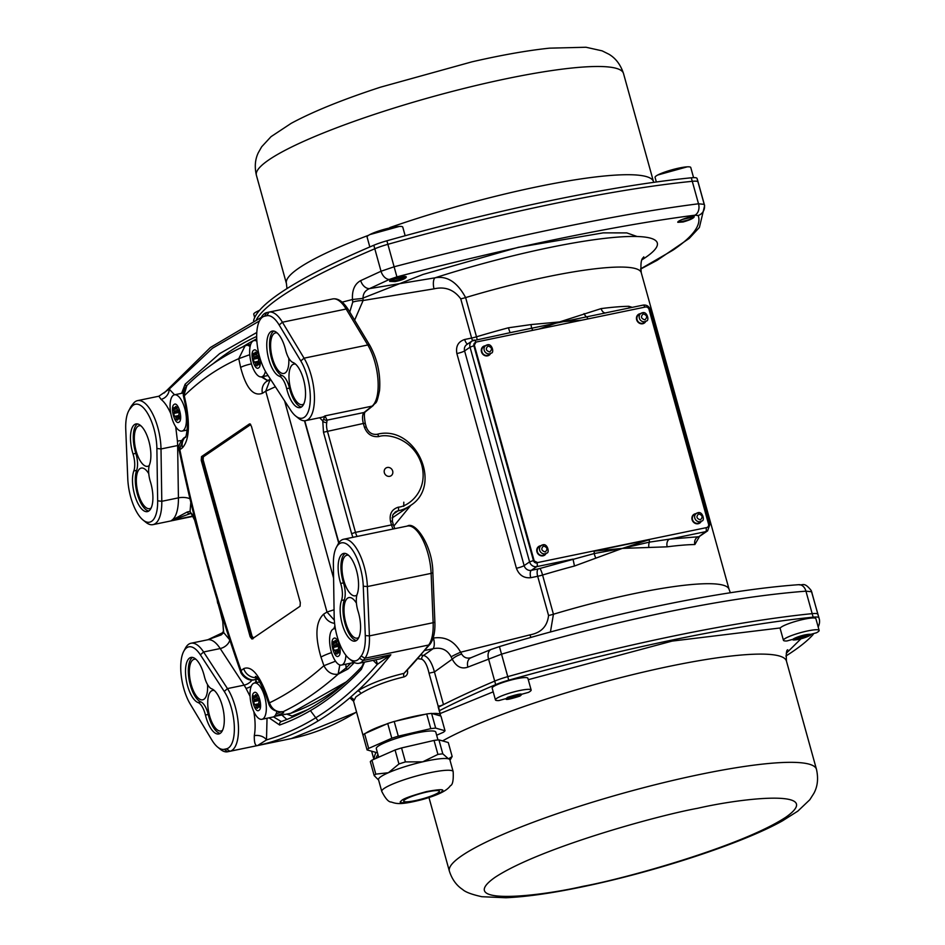 <?xml version="1.0" encoding="UTF-8"?>
<svg xmlns="http://www.w3.org/2000/svg" width="945" height="945" viewBox="0 0 945 945"><rect width="100%" height="100%" fill="white"/><g stroke="black" fill="none" stroke-linecap="round" stroke-linejoin="round"><path stroke-width="1.42" d="M550.427 632.028L553.439 614.238A9.261 1.394 -15.5 0 1 548.561 615.49L537.681 576.273A9.261 1.394 -15.5 0 0 542.572 575.032A6.178 0.85 73.3 0 0 539.867 568.488L594.216 553.546L622.353 548.395L649.357 542.135L669.485 539.158A6.178 4.193 -97.4 0 0 667.205 546.824L622.353 548.395L574.465 566.02A154.354 23.212 164.5 0 0 542.572 575.032L553.439 614.238A154.354 23.212 -15.5 0 1 729.091 589.385L641.265 272.727A154.354 23.212 164.5 0 0 465.625 297.592C457.274 282.13 447.056 275.55 434.983 277.83A177.754 26.732 -15.5 0 1 614.593 237.36A177.754 26.732 -15.5 0 1 642.033 259.757M510.064 332.652L508.398 327.797L531.055 324.572L559.546 321.938L601.15 308.602A154.354 23.212 -15.5 0 1 628.815 306.298L632.252 307.361M699.56 536.347L694.87 544.521A154.354 23.212 164.5 0 0 667.205 546.824M707.226 527.369A3.083 2.788 -124.3 0 1 706.045 527.96A3.083 1.24 78.3 0 1 705.761 531.645L669.485 539.158L698.26 536.76A6.178 5.28 -91 0 0 694.87 544.521M644.797 307.137A3.083 1.24 -101.7 0 0 643.155 305.105C646.687 304.739 649.085 306.263 650.337 309.677L709.884 524.369L707.604 530.866A6.178 5.587 -124.3 0 1 705.761 531.645L698.639 536.855M629.5 307.928A6.178 5.28 89 0 1 628.815 306.298M605.249 312.949A6.178 4.193 82.6 0 1 601.15 308.602M606.69 312.701L510.229 332.664M472.63 340.625A6.178 2.469 78.3 0 1 471.614 338.05L460.747 298.833A9.261 1.394 -15.5 0 0 465.625 297.592L476.504 336.81A9.261 1.394 -15.5 0 1 471.614 338.05L464.692 339.491C458.219 341.617 455.608 346.307 456.872 353.548L516.407 568.24C519.088 575.186 523.861 578.34 530.759 577.702A6.178 2.469 78.3 0 1 531.303 570.343L536.76 566.622L573.036 559.121L574.465 566.02M648.825 547.12A6.178 3.272 -87.8 0 1 649.357 542.135A3.083 1.24 -101.7 0 0 649.109 539.749L622.353 548.395L593.968 551.159A3.083 1.24 78.3 0 1 594.216 553.546A6.178 1.5 66.2 0 0 595.811 558.093M584.069 313.61A6.178 3.603 68.3 0 0 586.987 317.248A3.083 1.24 78.3 0 1 587.861 318.926M538.969 329.049L559.546 321.938L581.624 320.213M531.055 324.572A6.178 1.169 86.6 0 0 531.846 328.659A3.083 1.24 78.3 0 1 532.72 330.337M640.592 268.9L673.029 250.13C693.287 236.345 701.662 224.804 698.166 215.531L694.906 215.2C618.349 224.922 509.721 247.377 396.912 276.873L389.434 279.425L369.519 288.615L434.983 277.83A9.261 3.662 80.3 0 0 434.015 288.839C445.048 286.311 453.954 289.642 460.747 298.833M395.045 281.598L389.671 281.362C388.537 279.389 406.279 274.806 406.326 277.074C405.511 278.716 401.755 280.216 395.045 281.598M683.034 221.992L677.825 222.323C676.785 220.669 694.185 214.94 694.173 216.925C693.323 218.425 689.614 220.114 683.034 221.992M530.96 637.426A9.261 3.745 76.3 0 1 529.98 634.863L460.64 652.215C454.321 641.005 445.26 636.28 433.46 638.052L433.117 638.123M421.281 655.039L423.573 655.428L433.046 648.731A9.261 3.709 -101.7 0 0 433.46 638.052M425.155 650.361L433.046 648.731C441.256 647.03 447.28 649.723 451.108 656.822A9.261 0.709 -25 0 1 460.64 652.215L461.68 654.058C463.936 657.814 467.314 658.948 471.815 657.472M470.716 657.814L470.882 657.755A9.261 6.544 67 0 0 467.869 667.111L501.535 654.176C558.33 637.225 613.352 623.204 666.603 612.124C719.464 601.221 765.911 594.24 805.943 591.168L811.637 591.747L812.003 592.798M363.045 298.384C362.963 293.706 365.124 290.446 369.519 288.615A9.261 6.509 64.6 0 1 360.695 280.618C354.682 283.89 351.942 290.186 352.485 299.494L363.045 298.384L363.104 300.51A9.261 2.032 174.2 0 0 352.745 302.116L349.744 312.039M640.604 269.089L657.188 260.265L689.236 238.412L699.406 227.426L704.627 205.608L704.202 204.356L698.509 203.789C659.315 208.75 613.14 216.736 560.007 227.745C507.075 238.683 451.769 251.701 394.1 266.785L381.024 271.25L360.695 280.618M451.108 656.822L452.23 659.161A9.261 2.977 -25.1 0 1 461.68 654.058M467.869 667.111C461.585 669.403 456.364 666.745 452.23 659.161L434.44 671.966C431.794 662.28 428.179 656.763 423.573 655.428A3.083 2.764 -76.8 0 0 421.824 659.208L418.174 658.677M342.255 302.116L352.485 299.494L352.745 302.116M698.166 215.531A9.261 9.131 157.8 0 0 704.202 204.356L696.997 178.357A401.318 60.338 164.5 0 1 697.386 179.479L698.367 183.011A401.318 60.338 164.5 0 0 697.977 181.889A21.605 3.248 164.5 0 0 692.283 181.31A401.318 60.338 164.5 0 0 387.875 244.318A21.605 3.248 164.5 0 0 374.799 248.783A401.318 60.338 164.5 0 0 256.473 319.505A401.318 60.338 -15.5 0 1 374.799 248.783A21.605 3.248 -15.5 0 1 387.875 244.318A401.318 60.338 -15.5 0 1 692.283 181.31A21.605 3.248 -15.5 0 1 697.977 181.889A401.318 60.338 -15.5 0 1 698.367 183.011L704.627 205.608M374.173 759.178A401.318 60.338 -15.5 0 1 376.039 752.444A401.318 60.338 164.5 0 0 374.173 759.178M443.488 704.604L438.315 706.695L429.03 673.194L434.44 671.966L443.488 704.604A401.318 60.338 -15.5 0 1 494.696 681.109A21.605 3.248 -15.5 0 1 507.76 676.644A401.318 60.338 -15.5 0 1 812.18 613.648L805.943 591.168A9.261 6.875 85.7 0 0 798.773 584.683L798.773 584.683C802.766 585.9 803.852 581.222 811.188 590.495L811.188 590.495A9.261 9.178 156.1 0 1 811.637 591.747L817.862 614.215A401.318 60.338 -15.5 0 1 818.264 615.337A401.318 60.338 164.5 0 0 817.862 614.215A21.605 3.248 164.5 0 0 812.18 613.648A21.605 3.248 -15.5 0 1 817.862 614.215L818.842 617.746A401.318 60.338 -15.5 0 1 819.244 618.869A401.318 60.338 -15.5 0 1 818.193 627.031M288.768 358.202A20.707 8.281 78.3 0 1 283.961 373.452A20.707 8.281 78.3 0 1 272.42 358.155A20.707 8.281 78.3 0 1 275.562 332.876A20.707 8.281 78.3 0 1 277.192 332.947M149.263 465.507A20.707 8.281 78.3 0 1 147.68 466.31A20.707 8.281 78.3 0 1 136.139 451.013A20.707 8.281 78.3 0 1 139.281 425.734A20.707 8.281 78.3 0 1 140.911 425.805M303.806 403.928A20.707 8.281 78.3 0 1 302.329 404.637A20.707 8.281 78.3 0 1 290.788 389.34A20.707 8.281 78.3 0 1 293.942 364.073A20.707 8.281 78.3 0 1 295.572 364.144M151.165 507.926A20.707 8.281 78.3 0 1 149.7 508.634A20.707 8.281 78.3 0 1 138.147 493.349A20.707 8.281 78.3 0 1 141.301 468.07A20.707 8.281 78.3 0 1 148.767 473.669M358.84 637.426A20.707 8.281 78.3 0 1 357.364 638.135A20.707 8.281 78.3 0 1 345.823 622.849A20.707 8.281 78.3 0 1 348.977 597.571A20.707 8.281 78.3 0 1 356.43 603.17M356.926 594.996A20.707 8.281 78.3 0 1 355.344 595.799A20.707 8.281 78.3 0 1 343.803 580.513A20.707 8.281 78.3 0 1 346.957 555.235A20.707 8.281 78.3 0 1 348.587 555.306M360.801 693.524A3.083 2.327 58.2 0 0 357.529 690.996C369.743 683.707 385.241 677.825 404.011 673.36L430.105 644.147A3.083 2.681 37.9 0 1 428.64 645.033A1193.476 477.426 78.3 0 1 404.011 673.36A3.083 1.134 -102.3 0 0 403.94 676.927C386.788 680.991 372.413 686.519 360.801 693.524L355.911 696.89L353.56 701.249L363.293 736.356A40.127 6.036 -15.5 0 1 363.258 736.214M429.03 673.194C427.282 665.481 424.872 660.815 421.824 659.208M222.547 730.284A20.707 8.281 78.3 0 1 221.083 730.993A20.707 8.281 78.3 0 1 209.542 715.708A20.707 8.281 78.3 0 1 212.684 690.429A20.707 8.281 78.3 0 1 214.314 690.5M207.522 684.558A20.707 8.281 78.3 0 1 202.714 699.808A20.707 8.281 78.3 0 1 191.162 684.511A20.707 8.281 78.3 0 1 194.316 659.244A20.707 8.281 78.3 0 1 195.946 659.303M326.793 422.45L327.053 420.159A3.083 2.989 -153.8 0 1 323.722 418.966L322.753 420.95A3.083 2.103 12.2 0 0 326.793 422.45A9.261 3.709 78.3 0 0 327.348 430.92L355.485 532.366L391.502 524.9A9.261 3.709 -101.7 0 0 393.155 528.999M373.133 405.629C375.897 401.271 376.358 406.409 379.559 390.403C380.705 374.374 377.492 359.431 369.932 345.575A3.083 1.866 149 0 0 367.782 344.984A37.044 14.825 78.3 0 1 372.07 406.137L364.073 412.492A3.083 2.776 -128.5 0 0 365.148 411.996L373.133 405.629A3.083 2.776 -128.5 0 1 372.07 406.137L324.962 415.883L327.053 420.159L364.073 412.492A9.261 3.709 -101.7 0 0 363.364 423.466L323.485 432.231L351.623 533.677L355.485 532.366A9.261 3.709 78.3 0 0 357.127 536.453M259.603 320.65L261.281 317.461A36.394 14.553 78.3 0 1 266.679 312.618A1193.476 477.426 78.3 0 1 268.935 312.133A37.044 14.825 78.3 0 1 268.959 312.122A37.044 14.825 78.3 0 1 282.425 322.221L304.054 358.179A37.044 14.825 78.3 0 1 314.425 396.593A37.044 14.825 78.3 0 1 305.613 420.643A37.044 14.825 78.3 0 1 298.525 418.316L295.726 416.06A33.961 13.584 78.3 0 1 290.658 410.189L266.785 373.582A33.311 13.324 78.3 0 1 259.603 320.65A33.311 13.324 78.3 0 1 264.541 316.221A1190.381 476.197 78.3 0 1 266.797 315.724A33.961 13.584 78.3 0 1 279.153 324.974L300.793 360.931A33.961 13.584 78.3 0 1 310.09 402.901A33.961 13.584 78.3 0 1 295.726 416.06M128.685 410.886A33.961 13.584 78.3 0 1 129.878 409.02A1190.381 476.197 78.3 0 1 131.65 406.763A33.311 13.324 78.3 0 1 147.491 413.201A33.311 13.324 78.3 0 1 156.882 448.462L157.661 500.803A33.961 13.584 78.3 0 1 143.085 520.057A33.961 13.584 78.3 0 1 127.776 478.82L125.756 429.491A33.961 13.584 78.3 0 1 128.685 410.886L130.363 407.708A37.044 14.825 78.3 0 1 131.662 405.665A1193.476 477.426 78.3 0 1 133.434 403.397A36.394 14.553 78.3 0 1 137.592 400.621A36.394 14.553 78.3 0 1 161.004 448.969L177.636 445.532A36.394 14.553 -101.7 0 0 177.436 441.126L175.711 426.762M190.807 502.315L190.075 511.351L187.134 512.025L171.411 520.506A37.044 14.825 -101.7 0 0 178.416 497.861L161.796 501.299A37.044 14.825 78.3 0 1 152.972 524.64A37.044 14.825 78.3 0 1 145.884 522.313L143.085 520.057M193.063 516.017L171.411 520.506L191.067 513.3A3.083 2.599 125.2 0 1 190.075 511.351L194.635 520.14C192.839 515.273 191.658 512.993 191.067 513.3M273.826 331.069A23.07 9.226 -101.7 0 0 270.471 353.902A23.07 9.226 -101.7 0 0 282.094 375.555A15.522 6.202 78.3 0 1 289.489 388.088A23.07 9.226 -101.7 0 0 301.455 406.988M137.533 423.927A23.07 9.226 -101.7 0 0 135.832 453.364A15.522 6.202 78.3 0 1 136.635 470.386A23.07 9.226 -101.7 0 0 137.639 495.015A23.07 9.226 -101.7 0 0 148.814 510.997M387.296 467.48A4.63 4.182 -124.3 0 1 392.73 473.351A4.63 4.182 -124.3 0 1 385.525 474.839A4.63 4.182 -124.3 0 1 387.296 467.48M345.208 553.427A23.07 9.226 -101.7 0 0 343.496 582.864A15.522 6.202 78.3 0 1 344.311 599.886A23.07 9.226 -101.7 0 0 345.303 624.515A23.07 9.226 -101.7 0 0 356.489 640.486M430.105 644.147C433.696 639.092 435.291 631.591 434.865 621.656A3.083 1.075 177.7 0 1 433.141 622.708L369.412 635.89A37.044 14.825 78.3 0 1 364.924 658.228A1193.476 477.426 78.3 0 1 363.152 660.484A36.394 14.553 78.3 0 1 358.994 663.272A36.394 14.553 78.3 0 1 352.036 660.992L349.225 658.736A33.311 13.324 78.3 0 1 334.164 616.577L333.384 564.236A33.961 13.584 78.3 0 1 336.349 547.379A33.961 13.584 78.3 0 1 352.45 549.99A33.961 13.584 78.3 0 1 363.27 586.219L367.392 586.561L431.121 573.379L433.141 622.708A37.044 14.825 78.3 0 1 428.64 645.033L364.924 658.228L361.167 656.019A1190.381 476.197 78.3 0 1 359.395 658.275A33.311 13.324 78.3 0 1 349.225 658.736M361.167 656.019A33.961 13.584 78.3 0 0 365.29 635.548L369.412 635.89L367.392 586.561A37.044 14.825 78.3 0 0 343.614 539.252A37.044 14.825 78.3 0 0 338.026 544.202L336.349 547.379M407.378 670.029C408.169 673.525 407.023 675.829 403.94 676.927M365.857 733.143A40.127 6.036 -15.5 0 1 386.458 724.094M396.002 721.059A40.127 6.036 -15.5 0 1 424.919 714.373M432.101 713.546A40.127 6.036 -15.5 0 1 440.228 714.326A15.439 2.315 -15.5 0 1 440.382 714.55A15.439 2.315 -15.5 0 1 439.567 715.672M440.228 714.326L438.185 706.978L439.26 705.856M183.708 651.389L185.397 648.199A37.044 14.825 78.3 0 1 190.973 643.25A37.044 14.825 78.3 0 1 203.588 651.979L227.461 688.586A36.394 14.553 78.3 0 1 238.447 726.622A36.394 14.553 78.3 0 1 229.907 751.263A1193.476 477.426 78.3 0 1 227.65 751.759A37.044 14.825 78.3 0 1 227.627 751.759A37.044 14.825 78.3 0 1 220.539 749.432L217.74 747.176A33.961 13.584 78.3 0 1 211.893 740.065L190.252 704.108A33.961 13.584 78.3 0 1 183.708 651.389A33.961 13.584 78.3 0 1 200.387 654.85L224.26 691.457A33.311 13.324 78.3 0 1 234.313 726.268A33.311 13.324 78.3 0 1 226.505 748.818A1190.381 476.197 78.3 0 1 224.248 749.314A33.961 13.584 78.3 0 1 217.74 747.176M353.548 701.202L349.827 697.835L357.529 690.996A1193.476 477.426 78.3 0 0 390.852 654.755L377.256 664.453A9.261 7.666 128.2 0 0 375.626 659.834M192.567 657.425A23.07 9.226 -101.7 0 0 189.224 680.258A23.07 9.226 -101.7 0 0 200.848 701.911A15.522 6.202 78.3 0 1 208.231 714.444A23.07 9.226 -101.7 0 0 220.197 733.344M322.588 417.111L322.233 417.194A37.044 14.825 -101.7 0 0 324.962 415.883L323.722 418.966M158.878 396.215L169.202 389.116A9.261 7.666 -51.8 0 1 161.04 399.345L158.878 396.215L137.592 400.621M157.661 500.803L161.796 501.299L161.004 448.969L156.882 448.462M191.138 513.348L189.898 513.607A3.083 2.41 -113.2 0 1 187.134 512.025M282.094 375.555L279.33 376.204A23.152 9.261 78.3 0 1 267.376 352.733A23.152 9.261 78.3 0 1 272.373 331.057A23.152 9.261 78.3 0 1 285.614 350.004A15.439 6.178 78.3 0 0 292.962 362.478A23.152 9.261 78.3 0 1 304.881 385.69A23.152 9.261 78.3 0 1 300.132 407.59A23.152 9.261 78.3 0 1 286.678 388.678L289.489 388.088M279.33 376.204A15.439 6.178 78.3 0 1 286.678 388.678M135.832 453.364L133.032 453.966A15.439 6.178 78.3 0 1 133.836 470.893L136.635 470.386M133.032 453.966A23.152 9.261 78.3 0 1 136.092 423.915A23.152 9.261 78.3 0 1 148.093 438.515A23.152 9.261 78.3 0 1 149.534 464.645A15.439 6.178 78.3 0 0 150.349 481.572A23.152 9.261 78.3 0 1 147.491 511.588A23.152 9.261 78.3 0 1 135.359 497.259A23.152 9.261 78.3 0 1 133.836 470.893M341.511 600.394A23.152 9.261 78.3 0 0 343.035 626.759A23.152 9.261 78.3 0 0 355.166 641.088A23.152 9.261 78.3 0 0 358.013 611.072A15.439 6.178 78.3 0 1 357.21 594.133A23.152 9.261 78.3 0 0 355.769 568.016A23.152 9.261 78.3 0 0 343.756 553.404A23.152 9.261 78.3 0 0 340.696 583.467A15.439 6.178 78.3 0 1 341.511 600.394L344.311 599.886M365.29 635.548L363.27 586.219M353.666 699.985A3.083 2.989 21.2 0 0 349.827 697.835A1193.476 477.426 78.3 0 1 257.619 745.534C255.256 746.125 254.158 742.841 254.299 735.671A9.261 6.083 -169.4 0 1 266.49 739.923L257.619 745.534L229.907 751.263L226.505 748.818M380.244 658.878L390.852 654.755L363.152 660.484L359.395 658.275M207.865 639.741L222.276 632.902A3.083 2.374 60.8 0 0 221.213 634.91L223.705 632.618A3.083 2.103 -167.8 0 1 223.457 631.39L222.76 621.586L218.082 602.827M200.387 654.85L203.588 651.979L220.209 648.542A37.044 14.825 -101.7 0 0 207.593 639.812L221.213 634.91M254.796 713.581A9.261 1.051 -8.8 0 0 254.134 713.723L253.874 711.786M250.059 696.311L246.007 688.373A9.261 5.115 151.5 0 0 251.299 686.153M200.848 701.911L198.084 702.56A23.152 9.261 78.3 0 1 186.118 679.089A23.152 9.261 78.3 0 1 191.126 657.413A23.152 9.261 78.3 0 1 204.368 676.36A15.439 6.178 78.3 0 0 211.715 688.834A23.152 9.261 78.3 0 1 223.634 712.046A23.152 9.261 78.3 0 1 218.874 733.946A23.152 9.261 78.3 0 1 205.431 715.034L208.231 714.444M198.084 702.56A15.439 6.178 78.3 0 1 205.431 715.034M286.867 719.476L281.834 714.999M256.804 332.475L219.606 353.643L185.114 384.225L181.617 393.321M181.239 440.606A9.261 2.646 -4.2 0 0 177.436 441.126M269.065 717.822L279.625 725.016C309.098 714.503 336.337 695.945 361.344 669.343L364.51 662.138M254.855 682.928A9.261 5.115 151.5 0 0 256.071 680.613M256.119 680.683L256.78 682.538M403.751 506.343L403.798 502.185M404.188 800.214A18.522 2.788 -15.5 0 1 423.313 792.855A18.522 2.788 -15.5 0 1 439.39 791.26A18.522 2.788 -15.5 0 1 422.285 798.891A18.522 2.788 -15.5 0 1 403.692 801.159A18.522 2.788 -15.5 0 1 404.188 800.214M364.593 733.698A40.907 6.154 164.5 0 0 362.986 735.198L367.062 749.905A40.907 6.154 -15.5 0 1 368.668 748.405L364.593 733.698L387.722 723.527A40.907 6.154 164.5 0 1 394.207 721.472L426.703 713.959A40.907 6.154 164.5 0 1 431.582 713.404L435.669 728.099L445.024 730.768L440.949 716.062L431.582 713.404M445.024 730.768A40.907 6.154 -15.5 0 1 443.418 732.257L436.661 735.222M377.374 752.468A40.907 6.154 -15.5 0 1 376.417 752.563L367.062 749.905M368.668 748.405L391.809 738.234L387.722 723.527M391.809 738.234A40.907 6.154 -15.5 0 1 398.294 736.179L394.207 721.472M398.294 736.179L430.79 728.666L426.703 713.959M430.79 728.666A40.907 6.154 -15.5 0 1 435.669 728.099M453.163 771.604L449.891 759.839A37.044 5.575 164.5 0 0 448.497 758.847A37.044 5.575 164.5 0 0 422.698 761.835A37.044 5.575 164.5 0 0 388.395 772.726A37.044 5.575 164.5 0 0 378.496 779.637L381.756 791.402C385.442 798.631 388.619 802.163 391.265 802.033C396.487 803.793 400.432 805.116 422.297 799.553C443.949 793.422 448.367 788.508 450.399 785.72C452.679 784.893 453.6 780.192 453.163 771.604A37.044 5.575 164.5 0 0 451.757 770.612A37.044 5.575 164.5 0 0 416.686 775.939A37.044 5.575 164.5 0 0 382.76 789.524A37.044 5.575 164.5 0 0 381.768 791.402M437.972 739.959L435.787 732.08A30.866 4.642 164.5 0 0 404.803 735.86A30.866 4.642 164.5 0 0 376.299 748.582L378.685 757.205M398.944 763.973L395.069 749.999L371.928 760.17L375.803 774.132L388.395 772.726L398.944 763.973A40.907 6.154 -15.5 0 1 405.429 761.906L422.698 761.835L437.925 754.405A40.907 6.154 164.5 0 1 442.803 753.838L448.497 758.847L452.159 756.496L450.009 760.252M375.803 774.132A40.907 6.154 164.5 0 0 374.196 775.632L378.614 780.038M374.196 775.632L370.322 761.658A40.907 6.154 164.5 0 1 371.928 760.17M437.925 754.405L434.05 740.431L401.554 747.944L405.429 761.906M401.554 747.944A40.907 6.154 164.5 0 0 395.069 749.999M442.803 753.838L438.929 739.864A40.907 6.154 164.5 0 0 434.05 740.431M452.159 756.496L448.284 742.534L438.929 739.864M696.997 178.357A21.605 3.248 164.5 0 0 691.303 177.79A401.318 60.338 164.5 0 0 386.895 240.786A21.605 3.248 164.5 0 0 373.818 245.251A401.318 60.338 164.5 0 0 253.567 320.839M440.11 713.558L493.207 691.834M528.279 679.679L672.049 641.112L780.369 627.929M800.982 638.785L786.275 653.302M813.243 634.378A401.318 60.338 -15.5 0 1 785.886 656.031M439.33 710.746A401.318 60.338 -15.5 0 1 495.676 684.629A21.605 3.248 -15.5 0 1 508.741 680.176A401.318 60.338 -15.5 0 1 813.161 617.168A21.605 3.248 -15.5 0 1 818.842 617.746M375.945 758.41A401.318 60.338 -15.5 0 1 377.906 754.405M813.161 617.168L812.18 613.648A401.318 60.338 164.5 0 0 507.76 676.644A21.605 3.248 164.5 0 0 494.696 681.109A401.318 60.338 164.5 0 0 438.35 707.214A15.439 2.315 164.5 0 0 438.185 706.978M252.091 638.938L300.061 606.253L300.309 602.579L251.37 426.112L249.492 423.915L201.521 456.6L201.226 460.286L250.153 636.753L251.913 639.021M255.386 676.455C256.768 676.088 260.241 682.302 265.805 695.107A12.344 1.536 -18.7 0 1 266.502 694.244C258.847 674.092 251.24 665.552 243.692 668.623L241.093 670.572C215.956 598.728 195.544 525.113 179.845 449.726L182.444 447.8C188.858 440.665 190.099 426.254 186.177 404.578L184.275 395.778C200.222 380.055 218.389 367.676 238.766 358.663L245.062 345.87C223.292 355.485 203.896 368.692 186.897 385.489L183.578 396.605C182.68 393.262 183.791 389.553 186.897 385.489M251.476 363.86A12.344 2.15 167.8 0 0 240.644 367.463C246.054 388.076 253.319 396.687 262.438 393.297L265.746 391.195L326.994 612.041L323.674 614.12C315.701 621.574 314.803 635.914 320.981 657.129L323.911 665.705C305.542 681.936 287.374 694.315 269.431 702.832C272.054 709.411 276.578 712.376 283.004 711.739C301.183 703.139 319.564 690.618 338.145 674.163C332.073 675.037 327.324 672.214 323.911 665.705L335.534 661.193M258.28 679.632A4.63 4.182 55.7 0 0 255.835 679.349L254.359 679.809C246.255 681.865 240.526 673.017 240.609 671.8L241.093 670.572C242.192 675.604 250.165 681.522 255.15 679.479L257.867 677.447M186.177 404.578A12.344 2.173 -12.2 0 0 185.503 405.535C190.051 423.785 185.267 440.228 185.503 436.98L183.767 438.031L179.148 450.222C177.991 446.808 179.526 442.744 183.767 438.043L183.767 438.043M256.65 677.612A12.344 11.375 -126.8 0 1 243.692 668.623M265.805 695.107L268.782 703.824L269.431 702.832L266.502 694.244M331.565 652.605A12.344 1.559 161.2 0 0 320.981 657.129M333.727 628.862L334.932 625.944M334.601 623.322A12.344 10.927 -122.2 0 1 323.674 614.12M334.317 620.156L326.994 612.041L334.069 609.773M333.585 578.151L284.622 400.94M275.373 386.765L265.746 391.195L270.341 379.051L266.833 381.26A12.344 10.927 57.6 0 0 262.438 393.297M267.671 380.74L261.328 376.89M249.775 354.682L238.766 358.663L240.644 367.463M185.633 436.72A12.344 11.375 53.5 0 0 182.444 447.8M250.153 636.753L252.055 636.257L253.579 638.005M201.521 456.6L203.34 456.848L203.128 459.79L252.055 636.257M281.964 711.597L283.689 712.813A1.547 1.406 -112.8 0 1 282.094 711.951M354.363 662.504A1049.482 419.828 78.3 0 1 347.902 669.048L338.145 674.163L339.763 664.937M250.141 346.413L247.295 345.126L250.153 346.331M247.968 344.937L250.732 344.299M257.3 678.356L255.611 679.49M255.516 679.644L256.863 682.514L255.54 679.644M274.286 716.404L290.316 713.404M268.782 703.824C270.435 709.163 275.03 711.845 282.543 711.88L283.216 711.762M347.902 669.048A1.547 1.37 -134.4 0 1 346.094 667.902L338.168 674.163L339.834 664.961M247.389 345.102L245.062 345.87M345.823 664.181L346.094 667.902L350.831 663.142M265.427 371.35A18.522 7.406 78.3 0 1 261.576 376.854A18.522 7.406 78.3 0 1 251.275 363.175A18.522 7.406 78.3 0 1 254.063 340.578A18.522 7.406 78.3 0 1 256.863 341.216M253.709 350.241C257.772 346.815 262.982 365.538 258.599 367.877C254.536 371.302 249.338 352.579 253.709 350.241M253.862 358.356A5.398 2.162 78.3 0 1 253.78 356.891L253.142 355.332A6.946 2.776 78.3 0 1 253.673 353.229L254.477 354.151A5.398 2.162 78.3 0 1 255.02 353.773L255.138 352.237A6.946 2.776 78.3 0 1 256.473 353.064L256.78 354.847A5.398 2.162 78.3 0 1 257.394 355.946L258.15 355.97A6.946 2.776 78.3 0 1 258.954 358.887L258.457 359.761A5.398 2.162 78.3 0 1 258.54 361.214L259.166 362.785A6.946 2.776 78.3 0 1 258.635 364.888L257.843 363.967A5.398 2.162 78.3 0 1 257.3 364.333L257.182 365.869A6.946 2.776 78.3 0 1 255.835 365.053L255.54 363.258A5.398 2.162 78.3 0 1 254.914 362.171L254.17 362.148A6.946 2.776 78.3 0 1 253.354 359.23L253.862 358.356L258.611 357.375M253.142 355.332L256.733 354.588M258.15 355.993L253.78 356.891M258.835 359.112A6.946 2.776 78.3 0 1 258.623 358.131L258.776 358.025M258.623 358.131L253.354 359.23M254.477 354.151L256.579 353.713M258.552 361.238L254.17 362.148M255.02 353.773L256.544 353.465M258.611 361.415L254.914 362.171M259.072 362.537L255.54 363.258M257.264 364.758L255.835 365.053M259.024 363.719L257.843 363.967M682.266 219.453L692.626 217.149C692.449 218.945 687.995 220.504 679.29 221.839L678.581 221.354M692.898 216.582L693.335 217.633L694.41 215.779M693.571 177.636L690.76 167.489A18.522 2.788 164.5 0 0 687.239 166.84A18.522 2.788 164.5 0 0 657.732 175.014A18.522 2.788 164.5 0 0 655.062 177.388L656.338 181.983M783.44 640.297L780.168 628.543A18.522 2.788 -15.5 0 1 785.815 624.775A18.522 2.788 -15.5 0 1 804.786 619.081A18.522 2.788 -15.5 0 1 815.866 618.632L819.138 630.398A18.522 2.788 -15.5 0 1 816.456 632.772L786.949 640.958A18.522 2.788 -15.5 0 1 783.44 640.297A18.522 2.788 -15.5 0 1 789.087 636.54A18.522 2.788 -15.5 0 1 808.058 630.847A18.522 2.788 -15.5 0 1 819.138 630.398M808.294 634.367C816.563 633.422 802.73 639.269 795.253 639.871C786.984 640.804 800.817 634.969 808.294 634.367M799.883 636.847A5.398 0.815 -15.5 0 1 801.336 636.398L802.258 635.902A6.946 1.039 -15.5 0 1 805.093 635.276L805.034 635.572A5.398 0.815 -15.5 0 1 806.05 635.477L807.798 635.016A6.946 1.039 -15.5 0 1 808.471 635.264A6.946 1.039 -15.5 0 1 808.471 635.3L806.924 635.855A5.398 0.815 -15.5 0 1 806.487 636.198L807.313 636.221A6.946 1.039 -15.5 0 1 805.152 637.131L803.663 637.391A5.398 0.815 -15.5 0 1 802.21 637.84L801.289 638.324A6.946 1.039 -15.5 0 1 798.454 638.95L798.513 638.655A5.398 0.815 -15.5 0 1 797.497 638.749L795.749 639.222A6.946 1.039 -15.5 0 1 795.076 638.974A6.946 1.039 -15.5 0 1 795.076 638.938L796.623 638.383A5.398 0.815 -15.5 0 1 797.06 638.04L796.233 638.005A6.946 1.039 -15.5 0 1 798.395 637.095L799.883 636.847M806.487 636.198L806.274 635.418M797.167 637.58L797.497 638.749M798.112 637.202L798.513 638.655M805.152 637.131L804.668 635.359M803.663 637.391L803.191 635.678M800.793 636.552L801.289 638.324M802.21 637.84L801.75 636.174M401.282 279.283L390.675 281.315L394.656 278.917L405.358 277.239L401.282 279.283M405.157 235.73L402.771 227.095A18.522 2.788 164.5 0 0 400.916 226.434A18.522 2.788 164.5 0 0 399.251 226.446A18.522 2.788 164.5 0 0 369.743 234.632A18.522 2.788 164.5 0 0 367.073 236.994L369.826 246.952M259.485 310.409A18.522 2.788 164.5 0 0 256.414 311.838A18.522 2.788 164.5 0 0 253.744 314.212L254.677 317.579M495.44 699.902L492.18 688.149A18.522 2.788 -15.5 0 1 509.284 680.506A18.522 2.788 -15.5 0 1 527.877 678.238L531.149 690.004A18.522 2.788 -15.5 0 1 528.468 692.378L498.948 700.564A18.522 2.788 -15.5 0 1 495.44 699.902A18.522 2.788 -15.5 0 1 512.544 692.272A18.522 2.788 -15.5 0 1 531.149 690.004M507.678 697.316C520.163 693.37 524.227 692.968 519.88 696.122C507.406 700.08 503.331 700.469 507.678 697.316M508.93 698.343A5.398 0.815 -15.5 0 1 508.587 698.201L507.099 698.449A6.946 1.039 -15.5 0 1 507.961 697.764L509.721 697.292A5.398 0.815 -15.5 0 1 510.808 696.843L510.867 696.536A6.946 1.039 -15.5 0 1 513.749 695.65L514.576 695.674A5.398 0.815 -15.5 0 1 515.994 695.366L517.541 694.811A6.946 1.039 -15.5 0 1 519.561 694.61L518.64 695.107A5.398 0.815 -15.5 0 1 518.97 695.248L520.471 694.988A6.946 1.039 -15.5 0 1 519.608 695.685L517.848 696.146A5.398 0.815 -15.5 0 1 516.761 696.607L516.702 696.902A6.946 1.039 -15.5 0 1 513.82 697.8L512.993 697.764A5.398 0.815 -15.5 0 1 511.576 698.083L510.016 698.639A6.946 1.039 -15.5 0 1 507.997 698.839L508.717 697.564M509.65 697.316L510.016 698.639M511.115 696.453L511.576 698.083M512.509 696.004L512.993 697.764M513.265 695.78L513.82 697.8M516.254 695.272L516.702 696.902M516.383 695.225L516.761 696.607M517.482 694.835L517.848 696.146M353.82 662.221A18.522 7.406 78.3 0 1 352.591 662.776L341.499 665.067A18.522 7.406 78.3 0 1 330.49 648.435A18.522 7.406 78.3 0 1 333.998 628.791A18.522 7.406 78.3 0 1 335.404 628.827M345.894 655.263A18.522 7.406 78.3 0 1 341.499 665.067M338.534 656.102C334.471 659.515 329.273 640.793 333.644 638.454C337.708 635.04 342.905 653.751 338.534 656.102M338.393 647.975A5.398 2.162 78.3 0 1 338.475 649.439L339.101 650.999A6.946 2.776 78.3 0 1 338.57 653.101L337.778 652.18A5.398 2.162 78.3 0 1 337.223 652.558L337.117 654.094A6.946 2.776 78.3 0 1 335.77 653.267L335.475 651.483A5.398 2.162 78.3 0 1 334.849 650.396L334.105 650.373A6.946 2.776 78.3 0 1 333.29 647.443L333.786 646.569A5.398 2.162 78.3 0 1 333.703 645.116L333.077 643.557A6.946 2.776 78.3 0 1 333.609 641.454L334.4 642.364A5.398 2.162 78.3 0 1 334.943 641.998L335.062 640.462A6.946 2.776 78.3 0 1 336.408 641.289L336.704 643.072A5.398 2.162 78.3 0 1 337.33 644.159L338.074 644.183A6.946 2.776 78.3 0 1 338.889 647.112L338.393 647.975M337.778 652.18L338.96 651.944M335.77 653.267L337.2 652.971M335.475 651.483L338.995 650.751M334.849 650.396L338.546 649.628M336.467 641.679L334.943 641.998M334.105 650.373L338.475 649.463M336.514 641.927L334.4 642.364M333.29 647.443L338.7 646.238M338.759 647.325A6.946 2.776 78.3 0 1 338.558 646.356M333.786 646.569L338.534 645.589M336.656 642.813L333.077 643.557M333.703 645.116L338.086 644.207M171.695 417.395A18.522 7.406 78.3 0 1 174.482 394.809A18.522 7.406 78.3 0 1 185.492 411.441A18.522 7.406 78.3 0 1 181.983 431.085A18.522 7.406 78.3 0 1 171.695 417.395M174.116 404.46C178.192 401.046 183.389 419.769 179.018 422.108C174.955 425.534 169.746 406.811 174.116 404.46M174.27 412.587A5.398 2.162 78.3 0 1 174.187 411.122L173.561 409.563A6.946 2.776 78.3 0 1 174.093 407.46L174.884 408.382A5.398 2.162 78.3 0 1 175.427 408.004L175.546 406.468A6.946 2.776 78.3 0 1 176.892 407.295L177.188 409.079A5.398 2.162 78.3 0 1 177.814 410.165L178.558 410.201A6.946 2.776 78.3 0 1 179.361 413.119L178.865 413.993A5.398 2.162 78.3 0 1 178.948 415.446L179.585 417.017A6.946 2.776 78.3 0 1 179.054 419.107L178.251 418.198A5.398 2.162 78.3 0 1 177.707 418.564L177.589 420.1A6.946 2.776 78.3 0 1 176.254 419.285L175.947 417.489A5.398 2.162 78.3 0 1 175.321 416.402L174.577 416.379A6.946 2.776 78.3 0 1 173.774 413.461L174.27 412.587L179.018 411.607M173.561 409.563L177.14 408.819M178.57 410.224L174.187 411.122M179.243 413.343A6.946 2.776 78.3 0 1 179.03 412.363L179.184 412.244M179.03 412.363L173.774 413.461M174.884 408.382L176.998 407.945M178.959 415.469L174.577 416.379M175.427 408.004L176.951 407.697M179.03 415.635L175.321 416.402M179.479 416.757L175.947 417.489M177.672 418.989L176.254 419.285M179.444 417.95L178.251 418.198M276.838 711.561A18.522 7.406 78.3 0 1 272.999 717.007L261.919 719.299A18.522 7.406 78.3 0 1 250.909 702.667A18.522 7.406 78.3 0 1 254.406 683.022A18.522 7.406 78.3 0 1 264.706 696.701A18.522 7.406 78.3 0 1 261.919 719.299M258.942 710.333C254.878 713.747 249.681 695.024 254.051 692.685C258.115 689.259 263.312 707.982 258.942 710.333M258.8 702.206A5.398 2.162 78.3 0 1 258.883 703.671L259.509 705.23A6.946 2.776 78.3 0 1 258.977 707.332L258.186 706.411A5.398 2.162 78.3 0 1 257.642 706.789L257.524 708.325A6.946 2.776 78.3 0 1 256.178 707.498L255.882 705.714A5.398 2.162 78.3 0 1 255.256 704.627L254.512 704.592A6.946 2.776 78.3 0 1 253.697 701.674L254.193 700.8A5.398 2.162 78.3 0 1 254.11 699.347L253.484 697.776A6.946 2.776 78.3 0 1 254.016 695.685L254.807 696.595A5.398 2.162 78.3 0 1 255.363 696.229L255.469 694.693A6.946 2.776 78.3 0 1 256.816 695.508L257.111 697.304A5.398 2.162 78.3 0 1 257.737 698.39L258.481 698.414A6.946 2.776 78.3 0 1 259.296 701.332L258.8 702.206M258.186 706.411L259.367 706.163M256.178 707.498L257.607 707.203M255.882 705.714L259.414 704.982M255.256 704.627L258.954 703.86M256.886 695.91L255.363 696.229M254.512 704.592L258.895 703.694M256.922 696.158L254.807 696.595M253.697 701.674L259.119 700.469M259.166 701.556A6.946 2.776 78.3 0 1 258.965 700.588M254.193 700.8L258.942 699.82M257.075 697.044L253.484 697.776M254.11 699.347L258.493 698.438M640.474 313.669A5.245 4.749 55.7 0 0 636.954 320.591A5.245 4.749 55.7 0 0 645.754 321.406M695.945 513.655A5.245 4.749 55.7 0 0 692.413 520.577A5.245 4.749 55.7 0 0 701.214 521.392M672.226 534.705L706.588 527.593A3.083 2.788 55.7 0 0 708.537 524.073L649.002 309.381A3.083 2.788 55.7 0 0 645.411 307.019L476.41 341.995A3.083 2.788 55.7 0 0 474.449 345.504L533.996 560.196A3.083 2.788 55.7 0 0 537.575 562.57L672.226 534.705M540.788 545.761A5.245 4.749 55.7 0 0 537.268 552.695A5.245 4.749 55.7 0 0 546.056 553.498M485.328 345.776A5.245 4.749 55.7 0 0 481.796 352.709A5.245 4.749 55.7 0 0 490.597 353.513M593.968 551.159L649.109 539.749M474.449 345.504L470.043 347.193A6.178 5.587 -124.3 0 1 472.11 340.944L466.653 344.665A6.178 5.587 55.7 0 0 464.597 350.914L470.043 347.193L529.59 561.885A6.178 5.587 -124.3 0 0 536.76 566.622A3.083 1.24 -101.7 0 0 537.032 562.936A3.083 2.788 -124.3 0 1 533.441 560.574L533.996 560.196M475.867 342.362L473.906 345.882L533.441 560.574L473.906 345.882A3.083 2.788 -124.3 0 1 475.229 342.586M477.142 339.468A6.178 0.85 73.3 0 0 476.504 336.81A154.354 23.212 -15.5 0 1 508.398 327.797M602.886 313.433L643.155 305.105A3.083 1.24 -101.7 0 0 642.966 305.188M475.808 342.196A3.083 1.24 -101.7 0 0 474.142 340.082A3.083 1.24 -101.7 0 0 473.953 340.165A6.178 5.587 -124.3 0 0 472.11 340.944L514.387 331.754M393.781 526.117L410.969 505.126M548.561 615.49C547.356 626.322 541.154 632.784 529.98 634.863M530.759 577.702L537.681 576.273A6.178 2.469 78.3 0 1 538.237 568.902L539.867 568.488M354.635 320.154L363.104 300.51L434.015 288.839M516.407 568.24A6.178 0.933 164.5 0 0 524.132 565.606A6.178 5.587 55.7 0 0 531.303 570.343L538.237 568.902M706.588 527.593L707.51 527.204M537.575 562.57L533.441 560.574L529.59 561.885L524.132 565.606L464.597 350.914A6.178 0.933 164.5 0 1 456.872 353.548M709.884 524.369L708.596 524.333M650.337 309.677L649.073 309.641M467.598 344.015A6.178 2.469 78.3 0 1 464.692 339.491M392.033 517.931A40.127 36.288 55.7 0 0 394.219 516.572L410.024 505.799A40.127 36.288 -124.3 0 1 398.034 510.867L393.25 514.115M389.434 279.425A9.261 6.001 -114.2 0 1 381.024 271.25L373.818 245.251M396.912 276.873L386.895 240.786M694.906 215.2A9.261 6.922 -97.2 0 0 698.509 203.789L691.303 177.79M798.773 584.683C721.838 590.212 609.419 613.506 499.432 646.593L508.741 680.176M470.882 657.755L491.187 649.416A9.261 6.048 68.3 0 0 488.459 658.63L495.676 684.629M491.128 353.123C494.554 353.194 492.038 343 487.23 344.89L483.627 346.839A4.76 4.312 55.7 0 0 482.611 353.288A4.76 4.312 55.7 0 0 488.99 354.706L491.128 353.123A4.654 4.205 -124.3 0 1 484.903 351.729A4.654 4.205 -124.3 0 1 487.147 344.925M546.588 553.108C550.014 553.179 547.498 542.997 542.69 544.875L539.087 546.824A4.76 4.312 55.7 0 0 538.071 553.274A4.76 4.312 55.7 0 0 544.45 554.703L546.588 553.108A4.654 4.205 -124.3 0 1 540.363 551.726A4.654 4.205 -124.3 0 1 542.607 544.911M701.745 520.99C705.171 521.061 702.655 510.879 697.847 512.769L694.244 514.706A4.76 4.312 55.7 0 0 693.228 521.156A4.76 4.312 55.7 0 0 699.607 522.585L701.745 520.99A4.654 4.205 -124.3 0 1 695.508 519.608A4.654 4.205 -124.3 0 1 697.764 512.804M646.285 321.005C649.711 321.076 647.195 310.893 642.387 312.783L638.785 314.72A4.76 4.312 55.7 0 0 637.769 321.17A4.76 4.312 55.7 0 0 644.136 322.599L646.285 321.005A4.654 4.205 -124.3 0 1 640.048 319.623A4.654 4.205 -124.3 0 1 642.305 312.807M310.633 710.888L318.134 720.917M365.254 423.384L363.364 423.466L364.38 427.128L366.27 427.045L365.254 423.384C364.108 416.556 364.085 412.764 365.172 411.973M369.932 345.575L348.292 309.617A3.083 1.866 149 0 0 346.142 309.027L367.782 344.984L304.054 358.179L300.793 360.931M348.292 309.617C343.224 301.62 338.026 298.053 332.687 298.939L268.959 312.122L332.664 298.939A37.044 14.825 78.3 0 1 332.687 298.939A37.044 14.825 78.3 0 1 346.142 309.027L282.425 322.221L279.153 324.974M376.819 434.405A3.083 1.24 78.3 0 1 377.008 434.322A3.083 1.24 78.3 0 1 378.732 436.602C388.064 433.164 414.064 438.976 421.765 465.011C428.558 491.223 408.417 506.591 398.306 507.181A3.083 1.24 -101.7 0 1 398.034 510.867A9.261 8.375 -124.3 0 0 395.258 512.036L392.695 515.155L392.364 521.156L390.486 521.238L391.502 524.9L393.38 524.818L394.809 528.657M434.865 621.656L432.845 572.327A3.083 1.075 177.7 0 1 431.121 573.379A37.044 14.825 78.3 0 0 407.33 526.058L343.614 539.252M291.391 738.565A3.083 2.835 -101.9 0 1 291.367 738.565A37.044 14.825 78.3 0 1 291.355 738.577A37.044 14.825 78.3 0 1 291.332 738.577L227.65 751.759L224.248 749.314M356.537 711.987A1193.476 477.426 78.3 0 1 291.367 738.565L356.584 712.152M488.092 346.035C491.955 347.323 492.51 349.296 489.734 351.965C485.872 350.678 485.317 348.693 488.092 346.035M543.552 546.021C547.415 547.309 547.97 549.281 545.194 551.951C541.331 550.663 540.788 548.679 543.552 546.021M698.709 513.903C702.572 515.202 703.115 517.175 700.351 519.844C696.489 518.545 695.933 516.572 698.709 513.903M643.25 313.917C647.112 315.205 647.656 317.189 644.892 319.847C641.029 318.559 640.474 316.587 643.25 313.917M364.38 427.128C367.062 434.074 371.834 437.228 378.732 436.602M390.486 521.238C389.21 513.997 391.821 509.308 398.306 507.181M307.621 709.683L292.099 716.05L286.678 714.089M319.67 417.725L322.753 420.95L323.485 432.231M268.935 312.133L266.797 315.724M264.541 316.221L266.679 312.618M174.553 394.786L169.202 389.116L212.365 348.315L259.45 320.946M170.844 413.768A36.394 14.553 -101.7 0 0 161.04 399.345M131.662 405.665L129.878 409.02M131.65 406.763L133.434 403.397M179.219 445.26A9.261 3.662 179.1 0 0 177.636 445.532L178.416 497.861A9.261 3.662 179.1 0 1 189.98 498.842M343.496 582.864L340.696 583.467M351.623 533.677L352.91 537.327M373.133 660.342L377.256 664.453C343.98 702.773 307.066 727.933 266.49 739.923L267.033 718.235M224.26 691.457L227.461 688.586L244.082 685.149L220.209 648.542A9.261 5.942 -33.1 0 0 229.8 639.93L223.705 632.618L222.76 621.586M254.299 735.671A36.394 14.553 -101.7 0 0 254.134 713.723M246.007 688.373A36.394 14.553 -101.7 0 0 244.082 685.149A9.261 5.942 -33.1 0 0 252.079 680.01M292.099 716.05A3.083 2.823 -109.6 0 1 292.147 717.279M242.227 347.146A1055.683 422.309 78.3 0 1 256.733 338.842M338.901 542.749L304.762 420.749M198.249 532.2L194.835 519.892M199.844 538.331L200.411 540.481M217.409 600.607A15.439 13.951 55.7 0 0 217.87 602.969L222.973 621.337M281.291 721.567L273.483 716.865M213.204 363.66A1055.766 422.344 78.3 0 1 256.674 336.467M186.437 385.973A3.083 2.729 -136.8 0 1 185.114 384.225M363.955 662.244L361.864 666.65A3.083 2.729 43.2 0 0 361.344 669.343M279.625 725.016A3.083 2.823 -109.6 0 1 281.362 721.531L281.22 721.578M637.084 236.51L626.771 232.895L603.205 232.872L518.321 247.318L423.065 274.428L361.864 298.525M401.294 800.887C402.487 798.974 410.886 795.879 426.49 791.603C440.181 789.11 445.272 789.087 441.787 791.532C440.594 793.446 432.184 796.54 416.58 800.828C402.901 803.309 397.798 803.333 401.294 800.887M256.402 175.286A190.477 28.645 -15.5 0 1 507.217 78.553A190.477 28.645 -15.5 0 1 623.499 73.486C620.534 64.591 615.656 58.177 608.864 54.208L602.142 50.853L586.006 47.25L549.506 48.16C527.369 50.487 501.5 55.058 471.898 61.85L380.445 87.2C342.917 99.449 313.161 111.486 291.19 123.334L271.038 136.659L261.682 146.77L258.304 152.724C255.091 159.374 254.453 166.899 256.402 175.286L286.418 283.512A190.477 28.645 -15.5 0 1 368.633 235.27M389.812 227.58A190.477 28.645 -15.5 0 1 537.232 186.779A190.477 28.645 -15.5 0 1 653.515 181.712L623.499 73.486M697.67 808.282C742.51 797.911 826.261 788.721 785.886 817.177C741.53 846.46 623.44 879.051 583.183 886.28C538.343 896.663 454.592 905.842 494.967 877.385C539.323 848.114 657.425 815.523 697.67 808.282M700.198 774.392A190.477 28.645 164.5 0 0 449.371 871.125C452.029 879.322 456.447 885.441 462.625 889.493C465.33 892.056 471.72 894.466 481.82 896.71L505.894 897.75C526.589 896.829 552.412 893.131 583.337 886.646C655.736 871.597 742.735 843.235 782.554 820.803L797.816 811.141L809.818 799.73L813.846 793.398C817.638 786.5 818.512 778.479 816.468 769.324A190.477 28.645 164.5 0 0 700.198 774.392M816.468 769.324L786.453 661.098A190.477 28.645 164.5 0 0 645.506 671.588A190.477 28.645 164.5 0 0 442.555 740.904M250.201 423.951L202.62 456.376A3.083 1.24 -101.7 0 0 202.348 460.05L251.287 636.517A3.083 1.24 -101.7 0 0 253 638.796M203.128 459.79L201.226 460.286M250.744 424.541L203.34 456.848M283.689 712.813A1049.482 419.828 78.3 0 1 274.676 716.298A1.547 1.417 70.4 0 1 274.393 716.322M346.437 681.782L290.836 713.274A1049.801 419.958 -101.7 0 0 347.24 681.061M262.852 376.582A23.578 9.438 -101.7 0 0 268.215 380.398M187.169 430.069L181.983 431.085M280.807 712.081L276.07 713.947M643.758 256.839C644.419 258.139 639.67 255.764 641.265 272.727M730.355 592.763L729.091 589.385M707.604 530.866L698.957 536.76M811.188 590.495L819.244 618.869M491.187 649.416L499.432 646.593M483.627 346.839L484.832 346.354M539.087 546.824L540.292 546.34M694.244 514.706L695.449 514.234M638.785 314.72L639.989 314.248M371.621 751.192L373.877 759.307M366.27 427.045C368.373 432.432 371.964 434.854 377.008 434.322C415.257 423.986 443.855 485.541 410.024 505.799M432.845 572.327C432.704 546.352 415.469 520.837 407.33 526.058M393.38 524.818L392.364 521.156M322.233 417.194L305.613 420.643M193.217 516.313L152.972 524.64M207.593 639.812L190.973 643.25M291.355 738.577L227.627 751.759M438.409 706.435L440.382 714.55M438.421 706.411L438.35 707.203M164.147 393.026L210.392 347.488L261.304 317.414M380.292 658.866L358.994 663.272M222.276 632.902L223.457 631.39M199.726 538.508L194.635 520.14M217.669 603.217L217.102 599.602M304.491 420.761L338.7 543.044M361.864 666.65C337.141 692.945 310.303 711.231 281.362 721.531M653.515 181.712L653.704 182.35M286.418 283.512L286.985 288.579M428.971 797.545L449.371 871.125M786.453 661.098C786.039 653.621 786.464 649.853 787.752 649.794M240.609 671.8C215.377 599.709 194.894 525.857 179.148 450.222M266.833 381.26L268.404 380.634M185.503 405.535L183.578 396.605M254.359 679.809L255.067 679.679M274.239 716.416L290.387 713.392M256.792 340.011L254.063 340.578M268.037 375.519L261.576 376.854M687.239 166.84L657.732 175.014M390.675 281.315L389.848 280.854M399.251 226.446L369.743 234.62M256.414 311.838L259.639 310.243M335.345 628.519L333.998 628.791M183.424 392.955L174.482 394.809M259.804 681.912L254.406 683.022"/></g></svg>
